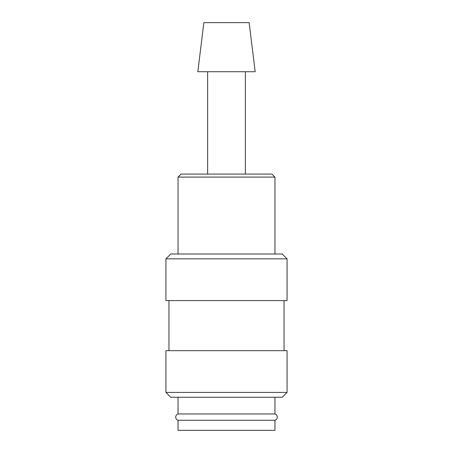 <?xml version="1.0" encoding="UTF-8"?>
<svg xmlns="http://www.w3.org/2000/svg" width="453" height="453" viewBox="0 0 453 453"><rect width="100%" height="100%" fill="white"/><g stroke="black" fill="none" stroke-linecap="round" stroke-linejoin="round"><path stroke-width="0.68" d="M178.04 397.27L178.04 413.963A3.307 3.307 0 0 0 178.04 420.271L178.04 430.35L274.96 430.35L274.96 420.271L178.04 420.271M274.96 420.271A3.307 3.307 0 0 0 274.96 413.963L274.96 397.27M287.072 258.839L282.225 253.991L170.775 253.991L165.928 258.839L165.928 300.582L287.072 300.582L287.072 258.839L165.928 258.839M284.042 350.673L284.042 300.582M168.958 300.582L168.958 350.673M287.072 392.423L287.072 350.673L165.928 350.673L165.928 392.423L170.775 397.27L282.225 397.27L287.072 392.423L165.928 392.423M255.169 71.716L249.144 22.65L203.856 22.65L197.831 71.716L255.169 71.716M245.373 174.082L245.373 71.716M207.627 71.716L207.627 174.082M274.96 253.991L274.96 177.112L271.93 174.082L181.07 174.082L178.04 177.112L178.04 253.991M178.04 413.963L274.96 413.963M178.04 177.112L274.96 177.112"/></g></svg>
